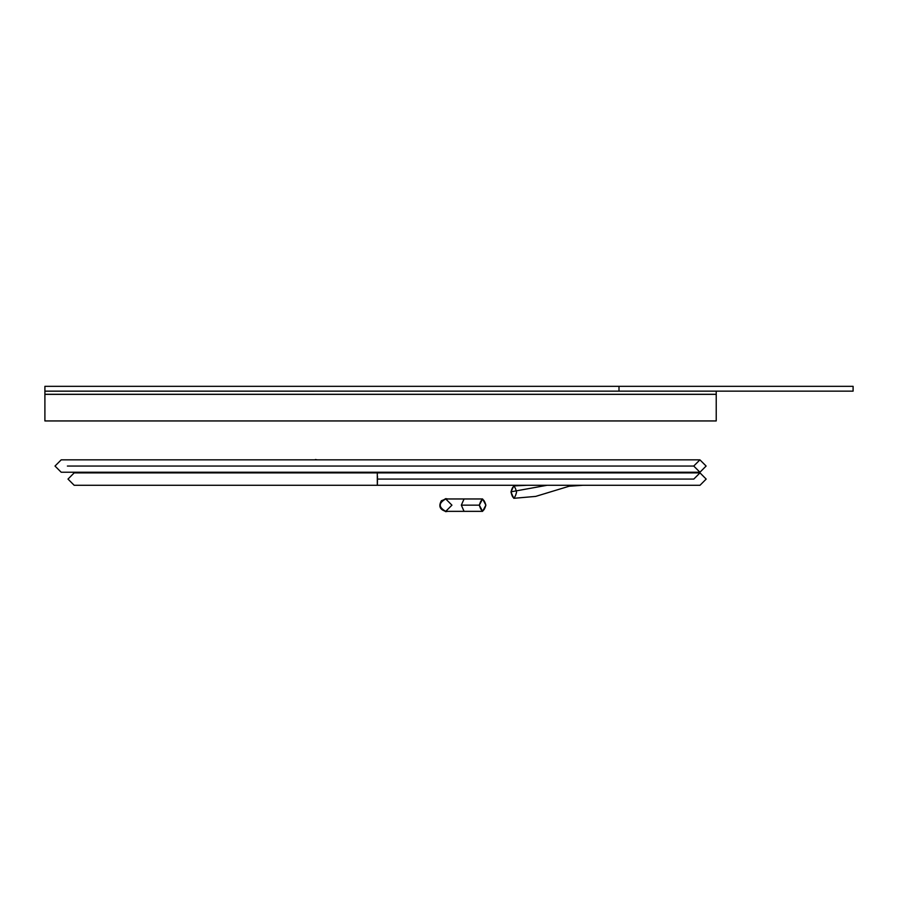 <?xml version="1.0" encoding="UTF-8"?>
<svg xmlns="http://www.w3.org/2000/svg" width="898" height="898" viewBox="0 0 898 898"><rect width="100%" height="100%" fill="white"/><g stroke="black" fill="none" stroke-linecap="round" stroke-linejoin="round"><path stroke-width="1.35" d="M44.9 394.289L716.222 394.289L716.222 391.158L716.222 394.289L44.9 394.289L44.9 391.158L619.003 391.146L619.003 386.331L44.9 386.331L619.003 386.331L619.003 391.146L853.1 391.146L853.1 386.331L619.003 386.331L853.1 386.331L853.1 391.146L44.9 391.158L44.9 386.331M479.33 505.159C481.508 512.5 483.696 512.5 485.874 505.159C483.696 497.806 481.508 497.806 479.33 505.159L482.608 498.962L485.874 505.159L482.608 511.344L479.33 505.159L461.336 505.159L464.053 498.962L461.336 505.159L464.053 511.344L461.336 505.159L479.33 505.159M482.608 498.962L445.745 498.962C438.392 503.093 438.392 507.213 445.745 511.344C439.84 509.66 438.381 506.135 441.367 500.77L445.756 498.962L441.367 500.77C438.381 506.135 439.84 509.66 445.745 511.344L451.93 505.159L445.745 511.344C438.392 507.213 438.392 503.093 445.745 498.962L451.93 505.159M445.745 498.637L447.776 498.962L445.745 498.637C438 502.981 438 507.325 445.745 511.669C438 507.325 438 502.981 445.745 498.637M447.776 511.344L445.745 511.669L447.776 511.344M716.222 420.949L44.9 420.949L716.222 420.949L716.222 394.357L44.9 394.357L44.9 420.949L44.9 394.357L716.222 394.357M61.199 472.236L55.003 466.051L61.199 459.855L55.003 466.051L61.199 472.236L699.935 472.236L706.12 466.051L699.935 459.855L706.12 466.051L699.935 472.236L693.739 466.051L67.384 466.051M693.739 466.051L699.935 459.855L61.199 459.855M528.35 472.887L529.483 472.236L528.35 472.887M693.795 479.083L377.497 479.083L693.795 479.083L699.991 472.887L706.176 479.083L699.991 485.279L706.176 479.083L699.991 472.887L377.306 472.887L377.306 485.279L377.474 476.344M74.175 472.887L67.99 479.083L74.175 485.279L67.99 479.083L74.175 472.887L377.306 472.887M377.497 478.331L377.373 484.92M527.014 485.279L513.779 485.93L511.018 491.812C512.983 484.696 514.823 484.841 516.552 492.272C514.666 499.501 512.814 499.445 511.007 492.115L513.779 498.311L535.679 496.403L569.108 486.245L582.847 485.279M511.018 491.812L547.106 485.279L511.018 491.812M315.389 459.529L317.421 459.855L313.346 459.855M315.389 472.561L317.421 472.236L313.346 472.236M482.608 511.344L445.745 511.344M547.522 472.887L554.066 472.236M507.392 472.887L517.338 472.236M699.991 485.279L74.175 485.279"/></g></svg>
